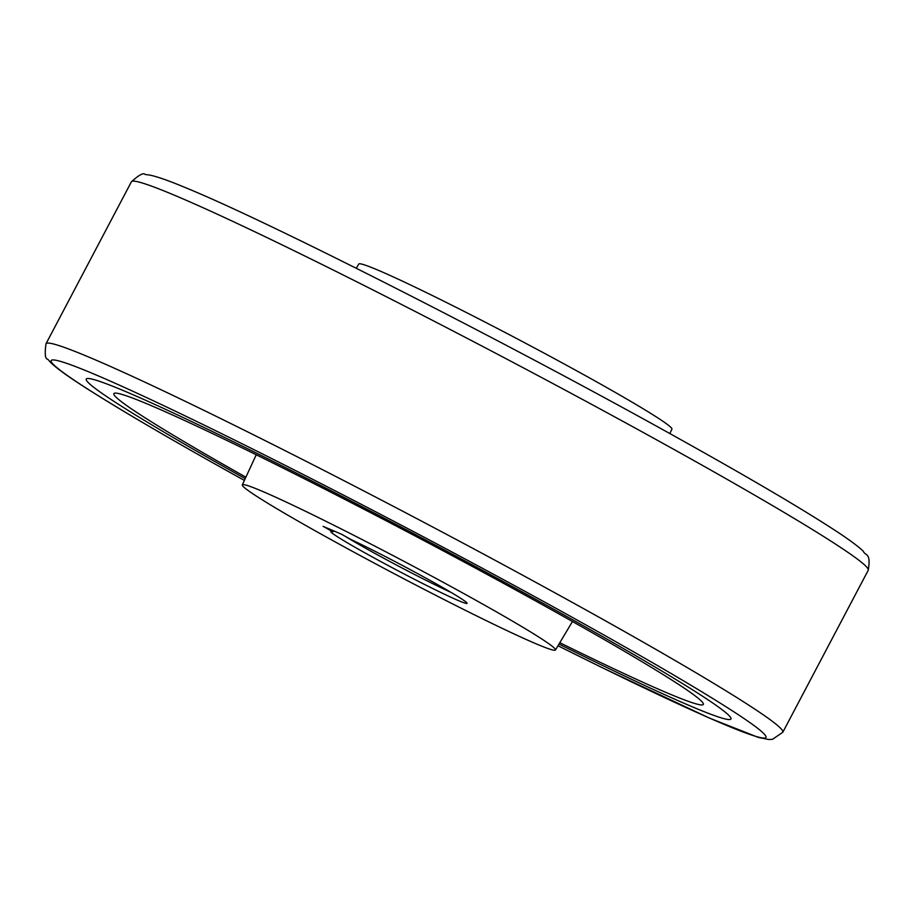 <?xml version="1.0" encoding="UTF-8"?>
<svg xmlns="http://www.w3.org/2000/svg" width="914" height="914" viewBox="0 0 914 914"><rect width="100%" height="100%" fill="white"/><g stroke="black" fill="none" stroke-linecap="round" stroke-linejoin="round"><path stroke-width="1.37" d="M567.48 616.893A364.423 15.961 27.8 0 1 730.96 718.987A364.423 15.961 27.8 0 1 558.991 644.073A364.423 15.961 27.8 0 0 730.96 718.987A364.423 15.961 27.8 0 0 567.48 616.893A364.423 15.961 27.8 0 0 86.247 379.059A364.423 15.961 27.8 0 1 567.48 616.893M245.215 478.639A364.423 15.961 27.8 0 1 86.247 379.059A364.423 15.961 27.8 0 0 245.215 478.639M332.707 531.697L323.122 526.35L341.276 534.107L350.862 539.454A77.05 3.37 27.8 0 1 432.493 581.772A77.05 3.37 27.8 0 1 467.065 603.194A77.05 3.37 27.8 0 1 433.842 589.073A77.05 3.37 27.8 0 1 365.314 553.073A77.05 3.37 27.8 0 1 330.879 531.4A77.05 3.37 27.8 0 1 332.707 531.697L334.33 531.137M345.081 536.232A72.88 3.188 -152.2 0 0 369.062 550.171A72.88 3.188 -152.2 0 0 451.185 592.478M321.728 534.462A177.008 7.746 27.8 0 1 242.324 484.888A177.008 7.746 27.8 0 1 476.068 600.384A177.008 7.746 27.8 0 1 555.472 649.991A177.008 7.746 27.8 0 1 321.728 534.462M245.877 477.188A333.187 14.59 27.8 0 1 113.873 393.626A333.187 14.59 27.8 0 1 553.861 611.078A333.187 14.59 27.8 0 1 703.334 704.42A333.187 14.59 27.8 0 1 559.814 642.702M356.254 268.248L358.768 264.02A177.008 7.746 27.8 0 1 592.501 379.561A177.008 7.746 27.8 0 1 671.916 429.123L669.848 433.59M557.997 645.752A403.988 17.686 -152.2 0 0 765.738 737.701A403.988 17.686 -152.2 0 0 584.732 624.262A403.988 17.686 -152.2 0 0 97.558 375.574A403.988 17.686 -152.2 0 0 232.476 473.783A403.988 17.686 -152.2 0 0 244.392 480.41L232.213 473.658C164.828 436.047 114.707 406.616 81.837 385.342C66.756 375.62 56.394 368.045 50.738 362.584L47.779 359.236C45.186 359.133 44.592 353.969 46.02 343.744A416.476 18.234 27.8 0 1 595.997 615.545A416.476 18.234 27.8 0 1 782.83 732.217L868.22 570.279A416.476 18.234 -152.2 0 0 681.387 453.595A416.476 18.234 -152.2 0 0 131.399 181.795C139.042 174.848 143.635 172.415 145.189 174.494L149.61 175.042C157.311 176.631 169.421 180.892 185.953 187.85C271.252 222.662 512.914 345.732 682.027 440.354C749.034 477.759 798.996 507.087 831.9 528.361C847.129 538.152 857.618 545.795 863.353 551.279C865.192 556.192 871.305 551.976 868.22 570.279M46.02 343.744L131.399 181.795M557.986 645.775L602.315 667.734L709.344 718.05L758.277 737.381L768.685 739.506L772.524 739.346L782.83 732.217M242.324 484.888L256.24 454.772M555.472 649.991L572.461 621.497"/></g></svg>
